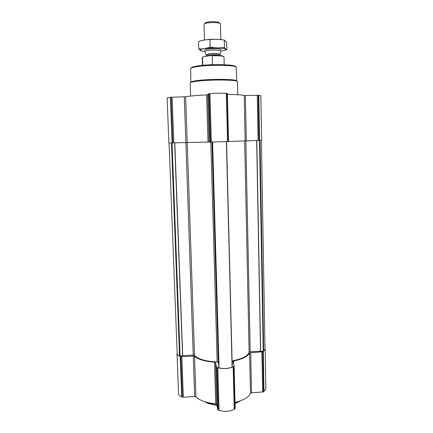 <?xml version="1.0" encoding="UTF-8"?>
<svg xmlns="http://www.w3.org/2000/svg" width="433" height="433" viewBox="0 0 433 433"><rect width="100%" height="100%" fill="white"/><g stroke="black" fill="none" stroke-linecap="round" stroke-linejoin="round"><path stroke-width="0.65" d="M169.07 142.993L177.194 353.913C177.254 354.757 178.039 355.466 179.56 356.05L182.569 355.688L174.651 142.879M218.806 367.758L212.376 142.067L219.044 367.926C223.72 368.878 228.067 368.613 232.088 367.135L226.513 141.667M232.083 360.949C242.107 358.984 247.784 356.045 249.116 352.132L250.209 351.71L263.21 351.195L263.697 351.103L264.996 349.35L261.408 140.373M227.368 93.398L226.329 93.295C221.285 93.068 215.823 93.182 209.945 93.652L208.587 93.82L207.667 94.784L206.606 94.903C196.441 95.395 189.448 96.029 185.627 96.803L171.149 97.214L167.133 97.901L168.87 142.987L228.559 141.586L227.368 93.398L228.559 141.586M228.559 141.488L261.608 140.357L260.845 95.709L258.799 95.341L259.589 140.449M227.39 94.464C236.548 94.54 242.155 94.887 244.217 95.514L245.165 140.877M258.799 95.341L244.217 95.514M218.708 364.169L218.286 362.405L217.16 361.977C205.686 361.403 198.141 359.19 194.525 355.341L193.232 355.055L182.569 355.688M180.182 356.419L181.838 356.727L193.264 356.05L194.666 396.493L183.354 397.223L181.708 396.855C179.69 396.098 178.64 395.113 178.548 393.906L177.005 353.923C177.092 354.946 178.147 355.78 180.182 356.419L181.708 396.855M264.985 348.679L265.185 349.377L262.723 351.823L250.685 352.668L249.608 353.057C247.692 356.538 242.323 359.201 233.495 361.046L232.738 361.571L234.118 366.15L233.171 366.821C228.494 368.77 223.379 369.078 217.826 367.758L216.527 367.162L215.504 362.61L214.492 362.183C204.912 361.436 198.26 359.477 194.531 356.305L193.264 356.05M177.167 353.204L177.005 353.923M194.531 356.305L195.922 396.796L194.666 396.493M195.922 396.796C199.635 400.536 206.232 402.874 215.721 403.8L216.727 404.303L217.767 409.65L219.049 410.354C224.554 411.929 229.614 411.594 234.231 409.337L235.168 408.552L234.112 366.21M235.016 402.446C243.476 400.309 248.618 397.25 250.447 393.267L251.513 392.818L263.437 391.881L265.867 389.023L265.185 349.377M235.547 66.763C236.819 64.577 212.056 63.84 198.677 65.778C193.735 66.471 191.267 67.212 191.283 68.003M198.233 66.444C193.226 67.137 190.688 67.884 190.623 68.679L190.839 82.27C190.91 81.621 193.464 81.003 198.509 80.414C212.327 78.741 237.917 79.179 236.781 80.982L236.239 67.407C237.349 65.188 211.943 64.474 198.233 66.444M237.777 94.74L237.484 81.658C238.626 79.829 212.273 79.391 198.06 81.095C192.885 81.702 190.255 82.33 190.174 82.979L190.607 96.061M216.879 405.077L208.165 403.247L204.912 401.786M240.467 400.812L235.038 403.285M216.938 405.391L208.609 403.626L204.598 401.689M240.775 400.693L235.043 403.545M223.58 56.642C223.13 55.64 219.168 55.24 211.683 55.44L203.039 56.712L202.633 57.086M224.197 64.739L223.996 56.923C223.228 55.987 219.304 55.603 212.224 55.765L211.683 55.44M203.039 56.712L202.26 57.529L202.498 65.345M202.536 57.183L202.785 65.318M212.224 55.765L212.473 64.598L207.104 64.982M219.796 23.328L219.342 22.884C219.715 21.726 211.818 21.212 207.488 22.132C205.837 22.467 205.015 22.852 205.02 23.285L204.582 23.761M220.424 23.945L220.424 23.912C220.727 22.613 211.748 22.056 206.828 23.09C204.977 23.463 204.035 23.891 203.997 24.372L204.003 24.4M221.068 51.208L221.122 51.029C221.279 50.06 212.457 49.719 207.624 50.526C205.832 50.813 204.89 51.132 204.804 51.484L204.874 51.662M223.617 39.977C219.244 38.84 207.006 39.116 202.179 40.458M198.725 48.918L198.498 41.573C202.179 40.209 205.989 39.56 209.94 39.63C214.741 39.046 219.526 39.197 224.283 40.09L226.67 42.439L226.849 49.654L225.544 48.999L224.473 47.495C219.758 48.101 214.984 47.971 210.151 47.1C206.352 48.447 202.541 49.053 198.725 48.918L201.469 51.013M209.94 39.63L210.151 47.1M224.132 50.455L226.849 49.654M224.283 40.09L224.473 47.495M221.074 49.692C222.113 48.009 203.667 48.523 204.777 50.147M221.128 51.072C224.971 50.455 226.41 49.779 225.447 49.037C223.168 47.17 202.584 47.749 200.387 49.735C199.543 50.401 200.506 50.937 203.266 51.354L204.804 51.532M179.56 356.05L171.473 142.96M232.088 367.135L226.389 141.672M219.044 367.926L212.619 142.062M263.697 351.103L260.011 140.438M171.149 97.214L172.87 142.928M170.386 97.284L172.112 142.944M172.128 97.165L173.839 142.906M184.29 96.9L193.232 355.055M185.627 96.803L187.197 142.527M206.606 94.903L207.997 142.073M207.667 94.784L209.052 142.051M208.587 93.82L209.989 142.116M209.09 93.728L210.487 142.111M209.945 93.652L211.336 142.089M226.329 93.295L227.541 141.629M227.044 93.344L228.24 141.602M245.376 95.552L246.312 140.839M257.289 95.292L258.095 140.503M258.176 95.298L258.977 140.476M180.096 356.083L172.036 142.944M182.704 355.677L174.791 142.879M194.525 355.341L187.224 142.527M217.16 361.977L210.811 142.105M218.286 362.405L211.986 142.078M249.116 352.132L244.672 140.904M250.209 351.71L245.83 140.855M260.514 351.103L256.666 140.541M260.644 351.098L256.807 140.541M263.21 351.195L259.497 140.454M180.913 356.64L182.434 397.121M181.838 356.727L183.354 397.223M214.492 362.183L215.721 403.8M215.504 362.61L216.727 404.303M216.527 367.162L217.767 409.65M217.009 367.509L218.243 410.062M217.826 367.758L219.049 410.354M233.171 366.821L234.231 409.337M233.825 366.491L234.881 408.947M233.495 361.046L233.582 364.342M249.608 353.057L250.447 393.267M250.685 352.668L251.513 392.818M261.889 352.013L262.609 392.098M262.723 351.823L263.437 391.881M263.302 351.531L264.006 391.54M220.007 54.509L220.034 54.39C220.153 53.595 212.625 53.324 208.495 53.99L206.108 54.899M221.122 51.029L219.996 54.704C220.256 53.903 212.695 53.616 208.533 54.282L206.135 55.088L204.804 51.484M207.402 55.613L209.166 55.814M218.118 55.424L218.762 55.294M219.677 55.527C217.068 54.915 213.366 54.872 208.565 55.402L206.173 56.252L206.135 55.088M232.24 366.978L226.551 141.661M234.118 366.15L235.168 408.552M238.253 402.219L238.713 401.802M207.234 403.091L206.752 402.695M203.997 24.372L204.463 39.993M220.424 23.912L220.83 39.533M219.996 54.704L220.018 55.554M200.387 49.735L199.056 49.351"/></g></svg>
